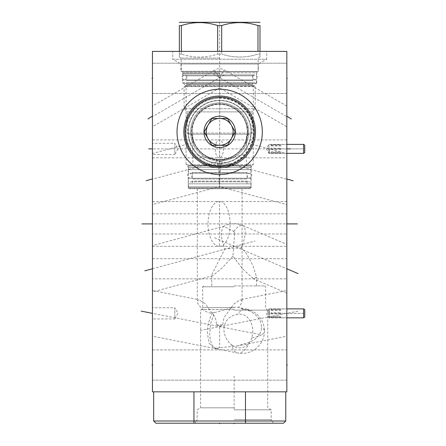 <?xml version="1.0" encoding="UTF-8"?>
<svg xmlns="http://www.w3.org/2000/svg" width="446" height="446" viewBox="0 0 446 446"><rect width="100%" height="100%" fill="white"/><g stroke="black" fill="none" stroke-linecap="round" stroke-linejoin="round"><path stroke-width="0.33" stroke-dasharray="2.23 1.67" d="M152.448 391.833L152.448 51.396L286.834 51.396L286.834 391.833L152.448 391.833M152.448 93.47L152.448 63.226L152.448 93.47L152.448 63.226L152.448 93.47L286.834 93.47L286.834 63.226L286.834 93.47L152.448 93.47M152.448 380.148L152.448 349.904L152.448 380.148L152.448 349.904L152.448 380.148L286.834 380.148L286.834 349.904L286.834 380.148L152.448 380.148M152.448 278.845L152.448 258.708L152.448 278.845L286.834 278.845L286.834 268.776L286.834 278.845M152.448 233.977L152.448 213.84L152.448 233.977L286.834 233.977L286.834 223.909L286.834 233.977M152.448 154.461L152.448 143.278L152.448 154.461L174.81 154.461L174.81 143.278L178.038 148.869L174.81 154.461L174.81 143.278L152.448 143.278M152.448 318.946L152.448 307.762L152.448 318.946L174.81 318.946L174.81 307.762L178.038 313.354L174.81 318.946L174.81 307.762L152.448 307.762M152.448 304.507L152.448 334.4L152.448 290.524L198.938 299.706L197.277 300.927C196.686 304.362 206.487 314.831 212.536 312.73C208.94 319.665 207.206 326.433 207.329 333.034L209.163 343.303L214.37 348.404L219.638 347.668L219.638 326.037L216.293 324.822C216.527 322.586 216.003 319.916 214.716 316.805L205.311 303.921L198.938 299.706M152.448 322.202L152.448 336.184L214.604 348.454M152.448 223.909L152.448 246.292L152.448 201.525L152.448 223.909L152.448 201.525L152.448 223.909L239.452 223.909M152.448 286.488L152.448 251.065L152.448 291.979L212.876 275.634L211.755 274.775L224.856 248.879C222.186 241.503 220.954 236.034 221.171 232.477L223.173 226.512L223.68 226.306L233.866 231.429L234.685 233.158L232.94 256.205L242.903 269.144L253.718 278.94L256.55 277.072L252.921 265.632L246.738 253.952L241.392 247.876L224.856 248.879M152.448 251.065L152.448 245.573L223.68 226.306M216.527 159.696L219.677 159.874C212.932 160.092 206.42 157.449 200.154 151.935C193.82 144.287 191 137.602 191.691 131.882C191.066 126.709 193.475 120.453 198.916 113.111C205.472 106.694 212.391 103.623 219.677 103.896C226.423 103.673 232.929 106.321 239.201 111.829C245.534 119.483 248.355 126.168 247.664 131.882C248.288 137.056 245.874 143.317 240.433 150.653C233.882 157.076 226.964 160.147 219.677 159.874L219.934 159.869C239.067 159.523 245.813 142.464 245.556 142.53L286.834 153.591L286.834 204.642L219.504 186.601L152.448 204.569L152.448 153.519L193.759 142.452L193.988 142.988L192.995 143.317C194.077 146.5 201.715 160.616 219.644 160.911A29.029 29.029 0 0 0 248.701 131.882A29.029 29.029 0 0 0 219.677 102.859A29.029 29.029 0 0 0 190.648 131.882A29.029 29.029 0 0 0 219.677 160.911L222.526 160.772L220.965 165.84C219.454 171.543 219.755 188.396 219.51 186.601L219.504 186.601C219.254 188.095 219.577 173.65 218.194 166.352L216.527 159.696C199.245 157.655 193.67 142.413 193.759 142.452M152.448 148.869C152.448 160.421 152.448 160.421 152.448 148.869C152.448 160.421 152.448 160.421 152.448 148.869C152.448 137.318 152.448 137.318 152.448 148.869C152.448 137.318 152.448 137.318 152.448 148.869L224.366 148.869M152.448 126.748L152.448 106.059L152.448 126.748L219.638 87.957L219.638 77.61L219.638 87.957L286.834 126.748L286.834 106.059L286.834 126.748M152.448 349.904L286.834 349.904L286.834 365.029L286.834 349.904L152.448 349.904M286.834 78.345L286.834 63.226L286.834 78.345L286.354 78.345L286.834 78.345M286.834 268.776L286.349 268.776L286.834 268.776L286.834 258.708L286.834 268.776L214.615 237.79M286.834 223.909L286.349 223.909L286.834 223.909L286.834 201.525L286.834 246.292L286.834 223.909L286.834 246.292L286.834 223.909L199.83 223.909M287.308 148.869L286.354 148.869L286.834 148.869L286.834 153.352L286.834 148.869C286.834 137.318 286.834 137.318 286.834 148.869C286.834 137.318 286.834 137.318 286.834 148.869C286.834 160.421 286.834 160.421 286.834 148.869C286.834 160.421 286.834 160.421 286.834 148.869L211.488 148.869M286.834 313.354L286.834 308.877L286.834 313.354M286.834 304.507L286.834 334.076L286.834 290.524L240.405 299.69L242.072 300.927C242.2 302.249 241.024 304.451 238.538 307.539L249.504 310.934C257.615 315.244 261.59 320.674 261.434 327.213C261.59 333.502 257.615 338.531 249.504 342.311L236.993 346.024L219.638 347.668L215.964 348.727L237.701 353.015A22.395 10.526 -78.8 0 1 231.613 344.909C219.337 334.277 222.972 318.466 234.156 315.233L237.606 314.341C243.176 313.477 247.58 316.013 250.808 321.956C253.06 327.252 253.345 332.588 251.667 337.962A22.395 7.66 0 0 0 261.434 334.874L152.448 313.354M236.993 346.024L286.834 336.184L286.834 322.202M286.834 287.993L286.834 249.554L286.834 293.145L253.718 278.94M233.776 231.429A22.395 7.493 -66.8 0 1 242.841 225.531L286.834 244.402L286.834 249.554M285.758 391.833L245.478 391.833L285.758 391.833L285.758 421.002L153.669 421.002L153.669 391.833L245.478 391.833L153.669 391.833M153.669 421.002L155.888 423.226L283.533 423.226L285.758 421.002M234.156 423.226L195.454 423.226L272.857 423.226L234.156 423.226L234.156 422.752L234.156 423.226M234.156 421.002L195.454 421.002L234.156 421.002M234.156 419.697L271.174 419.697L234.156 419.697M234.156 409.824L271.174 409.824L234.156 409.824M234.156 407.834L200.577 407.834L234.156 407.834M234.156 310.126L267.734 310.126L234.156 310.126M231.613 344.909L234.156 346.581C241.994 350.461 249.749 345.232 251.667 337.962M215.964 348.727L211.605 344.663L209.575 335.543L210.529 323.896L214.437 312.535C223.162 310.801 235.009 305.672 238.538 307.539L246.376 309.072A22.395 10.526 101.2 0 0 237.606 314.341M219.638 326.037L223.006 324.822C222.766 322.592 223.295 319.916 224.589 316.799L234.016 303.91L240.405 299.69M214.437 312.535L212.536 312.73M242.072 188.719L197.277 188.719L242.072 188.719L242.072 300.927M197.277 188.719L197.277 300.927M216.293 324.822L223.006 324.822M189.11 188.719L250.245 188.719L189.11 188.719L188.251 187.861L251.104 187.861L250.245 188.719M188.251 187.861L251.104 187.861L251.104 167.562A2.224 2.224 0 0 1 251.756 165.996L253.256 164.496L186.099 164.496L187.599 165.996A2.224 2.224 0 0 1 188.251 167.562L188.251 187.861M186.099 164.496L253.256 164.496L253.256 86.156L186.099 86.156L186.099 164.496M186.099 86.156L253.256 86.156L256.695 82.716L182.659 82.716L186.099 86.156M182.659 82.716L256.695 82.716L256.695 72.843L182.659 72.843L182.659 82.716M182.659 72.843L256.695 72.843L257.448 71.538L181.907 71.538L182.659 72.843M181.907 71.538L257.448 71.538M180.976 71.538L258.379 71.538L180.976 71.538L180.976 64.012L258.379 64.012L258.379 71.538M180.976 64.012L258.379 64.012L266.691 59.212L172.658 59.212L180.976 64.012M172.658 59.212L266.691 59.212L266.691 51.396L172.658 51.396L172.658 59.212M172.658 51.396L266.691 51.396M219.677 174.531A42.643 42.643 0 0 1 177.034 131.882A42.643 42.643 0 0 1 219.677 89.239A42.643 42.643 0 0 1 262.32 131.882A42.643 42.643 0 0 1 219.677 174.531M219.677 165.572A33.684 33.684 0 0 1 185.993 131.882A33.684 33.684 0 0 1 219.677 98.198A33.684 33.684 0 0 1 253.361 131.882A33.684 33.684 0 0 1 219.677 165.572M219.677 163.459A31.571 31.571 0 0 1 188.106 131.882A31.571 31.571 0 0 1 219.677 100.311A31.571 31.571 0 0 1 251.249 131.882A31.571 31.571 0 0 1 219.677 163.459M192.995 143.317A29.029 29.029 0 0 1 219.677 102.859A29.029 29.029 0 0 1 246.309 143.434C245.099 146.522 238.638 158.982 222.526 160.772M245.556 142.53L245.317 143.099L246.309 143.434M193.988 142.988A27.987 27.987 0 0 1 219.677 103.896A27.987 27.987 0 0 1 245.317 143.099M234.156 286.767L202.724 286.767L234.156 286.767M234.156 285.903L264.723 285.903L234.156 285.903M232.94 256.205L222.554 267.528L212.876 275.634M152.448 63.226L286.834 63.226L152.448 63.226M152.448 258.708L286.834 258.708M152.448 213.84L286.834 213.84M268.916 148.869L268.916 153.352L268.916 144.393L268.916 153.101L268.916 144.643L268.916 148.869L304.752 148.869L304.752 145.195M268.916 313.354L268.916 308.877L268.916 317.58L268.916 309.128L268.916 313.354L304.752 313.354L304.752 309.68M286.834 201.514L219.605 201.514A22.395 22.395 0 0 0 219.543 201.514L219.543 246.304A22.395 22.395 0 0 0 219.605 246.304L218.133 246.175C217.782 246.415 216.505 245.707 214.309 244.051C211.003 241.23 207.702 232.026 208.02 223.909C208.176 215.201 210.127 208.633 213.874 204.207C216.377 202.155 217.799 201.297 218.133 201.642L219.594 201.514A22.395 10.514 -90 0 1 219.605 201.514A22.395 10.514 -90 0 1 230.119 223.909A22.395 10.514 90 0 1 219.605 246.304A22.395 10.514 90 0 0 219.605 246.304L286.834 246.304M286.834 139.91L219.605 139.91A8.959 3.785 -90 0 1 219.605 139.91A8.959 8.959 0 0 0 219.555 139.91L219.599 139.91A8.959 3.785 -90 0 1 219.638 139.91L219.555 157.828A8.959 8.959 0 0 0 219.605 157.828L218.819 157.733C218.941 157.878 215.652 157.533 215.162 148.869C215.758 139.827 219.036 139.933 218.869 139.994L219.638 139.91A8.959 3.785 -90 0 1 223.39 148.869A8.959 3.785 90 0 1 219.605 157.828A8.959 3.785 90 0 0 219.605 157.828L286.834 157.828M286.834 106.059L224.082 69.832A8.959 8.959 0 0 0 214.448 70.262L219.638 77.61L214.448 70.262L152.448 106.059M219.677 96.052A35.836 35.836 0 0 1 255.513 131.882A35.836 35.836 0 0 1 219.677 167.718A35.836 35.836 0 0 1 183.841 131.882A35.836 35.836 0 0 1 219.677 96.052M219.677 97.195A34.688 34.688 0 0 1 254.365 131.882A34.688 34.688 0 0 1 219.677 166.575A34.688 34.688 0 0 1 184.99 131.882A34.688 34.688 0 0 1 219.677 97.195M191.975 131.882A27.702 27.702 0 0 0 219.677 159.584A27.702 27.702 0 0 0 247.379 131.882A27.702 27.702 0 0 1 219.677 159.584A27.702 27.702 0 0 1 191.975 131.882A27.702 27.702 0 0 1 219.677 104.186A27.702 27.702 0 0 1 247.379 131.882A27.702 27.702 0 0 1 219.677 159.584A27.702 27.702 0 0 1 191.975 131.882A27.702 27.702 0 0 0 219.677 159.584A27.702 27.702 0 0 0 247.379 131.882A27.702 27.702 0 0 0 219.677 104.186A27.702 27.702 0 0 1 247.379 131.882A27.702 27.702 0 0 0 219.677 104.186A27.702 27.702 0 0 0 191.975 131.882A27.702 27.702 0 0 1 219.677 104.186A27.702 27.702 0 0 0 191.975 131.882M188.318 131.882A31.354 31.354 0 0 1 219.677 100.528A31.354 31.354 0 0 1 251.031 131.882A31.354 31.354 0 0 1 219.677 163.242A31.354 31.354 0 0 1 188.318 131.882A31.354 31.354 0 0 0 219.677 163.242A31.354 31.354 0 0 0 251.031 131.882A31.354 31.354 0 0 0 219.677 100.528A31.354 31.354 0 0 0 188.318 131.882M192.081 131.882A27.591 27.591 0 0 1 219.677 104.292A27.591 27.591 0 0 1 247.268 131.882A27.591 27.591 0 0 1 219.677 159.478A27.591 27.591 0 0 1 192.081 131.882M204.156 131.882L208.037 125.164A13.436 13.436 0 0 0 208.037 138.606L211.917 145.324M235.193 131.882L231.312 138.606A13.436 13.436 0 0 0 231.312 125.164L227.432 118.446M256.372 79.923L182.983 79.923L256.372 79.923L256.372 83.508L182.983 83.508L182.983 79.923M186.133 79.923L253.216 79.923L186.133 79.923A0.719 0.719 0 0 1 186.852 80.642L252.503 80.642L186.852 80.642L186.852 75.803L219.677 75.803L186.852 75.803L185.954 74.906L253.395 74.906L185.954 74.906M256.372 83.508L182.983 83.508M253.216 83.508L186.133 83.508L253.216 83.508A0.719 0.719 0 0 1 252.503 82.789L186.852 82.789A0.719 0.719 0 0 1 186.133 83.508M188.429 134.252L187.281 133.103L187.281 111.89L219.677 111.89L187.281 111.89L184.126 108.735L184.126 86.585L219.677 86.585L184.126 86.585L186.406 85.27L219.677 85.27L186.406 85.27L186.852 84.495L186.852 82.789L252.503 82.789L252.503 84.495L186.852 84.495L252.503 84.495L252.949 85.27L219.677 85.27L252.949 85.27L255.224 86.585L219.677 86.585L255.224 86.585L255.224 108.735L184.126 108.735L255.224 108.735L252.074 111.89L219.677 111.89L252.074 111.89L252.074 133.103L187.281 133.103L252.074 133.103L250.925 134.252L188.429 134.252L250.925 134.252M246.482 134.252L192.873 134.252L246.482 134.252L246.482 165.572L192.873 165.572L192.873 134.252M246.482 165.572L192.873 165.572M250.959 165.572L188.39 165.572L250.959 165.572L250.959 169.653L188.39 169.653L188.39 165.572M188.39 169.653L250.959 169.653M250.925 169.653L188.429 169.653L250.925 169.653L250.925 173.238L188.429 173.238L188.429 169.653M250.925 173.238L188.429 173.238M247.77 173.238L191.579 173.238L247.77 173.238A0.719 0.719 0 0 1 247.056 172.524L192.298 172.524A0.719 0.719 0 0 1 191.579 173.238M192.298 172.524L192.298 178.974L247.056 178.974L192.298 178.974A0.719 0.719 0 0 0 191.579 178.255L247.77 178.255A0.719 0.719 0 0 0 247.056 178.974L247.056 172.524L192.298 172.524M247.77 178.255L191.579 178.255M250.925 178.255L188.429 178.255L250.925 178.255L250.925 181.84L188.429 181.84L188.429 178.255M250.925 181.84L188.429 181.84M247.77 181.84L191.579 181.84L247.77 181.84A0.719 0.719 0 0 1 247.056 181.121L192.298 181.121A0.719 0.719 0 0 1 191.579 181.84M247.056 181.121L247.056 183.847L192.298 183.847L192.298 181.121L247.056 181.121M247.056 183.847L192.298 183.847M250.959 183.847L188.39 183.847L250.959 183.847L250.959 186.857L188.39 186.857L188.39 183.847M249.816 188L250.959 186.857L188.39 186.857L189.539 188L249.816 188L189.539 188M253.216 79.923A0.719 0.719 0 0 0 252.503 80.642L252.503 75.803L219.677 75.803L252.503 75.803L253.395 74.906M219.677 74.906L182.804 74.906L219.677 74.906M219.677 71.538L181.332 71.538L219.677 71.538M219.677 58.064L181.115 58.064L219.677 58.064M257.989 51.396L257.989 25.567L259.99 25.567L259.99 54.089L257.989 54.089C245.885 58.025 233.782 58.025 221.679 54.089C233.782 58.025 245.885 58.025 257.989 54.089L259.99 54.089C259.99 58.025 259.99 58.025 259.99 54.089C259.99 58.025 259.99 58.025 259.99 54.089L259.99 51.396M257.989 25.567C245.885 21.637 233.782 21.637 221.679 25.567L221.679 54.089L219.677 54.089L221.679 54.089L221.679 51.396M221.679 25.567L217.676 25.567L217.676 54.089C205.573 58.025 193.469 58.025 181.366 54.089C193.469 58.025 205.573 58.025 217.676 54.089L219.677 54.089L217.676 54.089L217.676 51.396M181.366 25.567L179.364 25.567L179.364 54.089L181.366 54.089L181.366 25.567C193.469 21.637 205.573 21.637 217.676 25.567M259.455 22.3L179.9 22.3M181.366 51.396L181.366 54.089L179.364 54.089C179.364 58.025 179.364 58.025 179.364 54.089C179.364 58.025 179.364 58.025 179.364 54.089L179.364 51.396M255.012 79.923C258.245 78.251 258.245 76.578 255.012 74.906L184.343 74.906C187.576 76.578 187.576 78.251 184.343 79.923C181.109 78.251 181.109 76.578 184.343 74.906L255.012 74.906C251.773 76.578 251.773 78.251 255.012 79.923L184.343 79.923L255.012 79.923M249.565 178.255C252.798 176.583 252.798 174.91 249.565 173.238L189.79 173.238C193.023 174.91 193.023 176.583 189.79 178.255C186.556 176.583 186.556 174.91 189.79 173.238L249.565 173.238C246.326 174.91 246.326 176.583 249.565 178.255L189.79 178.255L249.565 178.255M304.752 152.549L304.752 148.869M303.603 144.393L303.603 153.352M271.135 148.273L271.135 148.869L271.135 148.273L280.74 148.273L280.74 149.466L271.135 149.466L271.135 148.869L271.135 149.466M269.272 148.869L269.272 153.352L269.272 148.869L303.603 148.869M271.135 145.324L280.74 145.324L280.74 144.727L271.135 144.727L271.135 145.92L271.135 144.727M271.135 153.011L280.74 153.011L280.74 152.415L271.135 152.415L271.135 153.011L271.135 152.415M271.135 148.869L280.74 148.869L280.74 149.466M280.74 148.273L280.74 148.869M280.74 153.011L280.74 152.415M271.135 151.818L280.74 151.818M280.74 145.324L280.74 144.727M271.135 145.92L280.74 145.92M304.752 317.028L304.752 313.354M303.603 308.877L303.603 317.831M271.135 312.757L271.135 313.354L271.135 312.757L280.74 312.757L280.74 313.951L271.135 313.951L271.135 313.354L271.135 313.951M269.272 313.354L269.272 308.877L269.272 317.831L269.272 313.354L303.603 313.354M271.135 309.808L280.74 309.808L280.74 309.212L271.135 309.212L271.135 310.405L271.135 309.212M271.135 317.496L280.74 317.496L280.74 316.9L271.135 316.9L271.135 317.496L271.135 316.9M271.135 313.354L280.74 313.354L280.74 313.951M280.74 312.757L280.74 313.354M280.74 317.496L280.74 316.9M271.135 316.303L280.74 316.303M280.74 309.808L280.74 309.212M271.135 310.405L280.74 310.405M152.448 365.029L152.917 365.029L152.448 365.029M152.448 78.345L152.917 78.345L152.448 78.345M152.448 268.776L255.056 241.024M243.488 154.65L152.922 179.041M224.154 75.006L152.922 116.406M219.677 422.752L219.677 423.226M234.156 409.138L234.156 376.207M216.979 423.226L188.257 423.226L216.979 423.226M198.933 423.226L202.618 423.226M208.968 423.226L200.778 423.226M203.85 423.226L201.391 423.226M226.947 423.226L228.993 423.226M247.095 423.226L248.734 423.226L247.095 423.226M250.78 423.226L242.184 423.226L250.78 423.226M219.677 51.875L219.677 50.922L219.677 51.875M219.677 83.898L219.677 116.334M274.29 51.396L280.021 51.396M272.857 51.396L281.454 51.396M286.834 364.672L286.834 365.385L286.834 364.672M286.354 365.029L286.834 365.029L286.354 365.029M286.354 313.354L287.308 313.354L286.354 313.354M298.028 311.141L200.209 330.458M286.349 179.114L195.788 154.723M286.349 116.406L211.844 73.111M219.677 22.3L219.677 188M245.478 423.226L245.478 391.833M193.949 423.226L193.949 391.833M249.504 342.311A22.395 10.526 -78.8 0 1 237.701 353.015A22.395 22.395 0 0 0 264.433 331.043A22.395 7.66 180 0 1 261.434 334.874M249.504 310.934A22.395 10.526 101.2 0 0 246.376 309.072A22.395 22.395 0 0 1 264.433 331.043A22.395 7.66 180 0 0 261.434 327.213M188.251 167.562L251.104 167.562L188.251 167.562M187.599 165.996L251.756 165.996L187.599 165.996M220.965 165.84L219.644 160.911M218.194 166.352L219.934 159.869M234.156 309.53L201.614 309.53L234.156 309.53M234.156 307.606L202.724 307.606L234.156 307.606M223.173 226.512A22.395 22.395 0 0 1 242.841 225.531A22.395 7.493 -66.8 0 1 245.211 231.697A22.395 7.493 113.2 0 1 241.392 247.876M234.685 233.158A22.395 5.123 -105.1 0 0 233.866 231.429M219.638 77.526L224.082 69.832L219.638 77.526M219.677 73.25L182.804 73.25L219.677 73.25M219.677 73.066L182.754 73.066L219.677 73.066M219.677 71.717L257.381 71.717L219.677 71.717M219.677 71.321L181.115 71.321L219.677 71.321M195.454 423.226L195.454 421.002M272.857 423.226L272.857 421.002M203.588 285.903L202.724 286.767L202.724 307.606L201.614 309.53L200.577 310.126L200.577 407.834L197.138 409.824L197.138 419.697L196.385 421.002M264.723 285.903L265.582 286.767L265.582 307.606L266.691 309.53L267.734 310.126L267.734 407.834L271.174 409.824L271.174 419.697L271.926 421.002M214.37 348.404A22.395 22.395 0 0 0 216.126 348.755M211.755 285.903L211.755 274.775M256.55 285.903L256.55 277.072M268.916 153.101L286.834 153.352L268.916 153.352L266.329 148.869L268.916 144.393L286.834 144.393L268.916 144.643M268.916 317.58L286.834 317.831L268.916 317.831L266.329 313.354L268.916 308.877L286.834 308.877L268.916 309.128M152.448 246.304L219.638 246.304M152.448 201.514L219.638 201.514M152.448 139.91L219.638 139.91M152.448 157.828L219.638 157.828M219.677 97.875C236.006 97.468 251.505 110.915 253.345 127.093C256.088 143.138 244.96 160.376 229.166 164.541L219.677 165.89C203.348 166.297 187.85 152.855 186.01 136.677C183.261 120.626 194.395 103.394 210.189 99.229L219.677 97.875M182.804 74.906L182.754 73.066L181.661 71.538M256.55 74.906L256.601 73.066L257.688 71.538M259.99 57.049L258.234 58.064L258.022 71.538M179.364 57.049L181.115 58.064L181.332 71.538"/><path stroke-width="0.67" d="M152.448 51.396L152.448 391.833L286.834 391.833L286.834 51.396L152.448 51.396M152.448 153.519L152.448 204.569M286.834 153.591L286.834 204.642M153.669 391.833L153.669 421.002L155.888 423.226L283.533 423.226L285.758 421.002L285.758 391.833M153.669 421.002L285.758 421.002M219.677 174.531A42.643 42.643 0 0 1 177.034 131.882A42.643 42.643 0 0 1 219.677 89.239A42.643 42.643 0 0 1 262.32 131.882A42.643 42.643 0 0 1 219.677 174.531M219.677 166.575A34.688 34.688 0 0 1 184.99 131.882A34.688 34.688 0 0 1 219.677 97.195A34.688 34.688 0 0 1 254.365 131.882A34.688 34.688 0 0 1 219.677 166.575M219.677 116.189A15.694 15.694 0 0 0 203.978 131.882A15.694 15.694 0 0 0 219.677 147.581A15.694 15.694 0 0 0 235.371 131.882A15.694 15.694 0 0 0 219.677 116.189M219.677 167.718A35.836 35.836 0 0 1 183.841 131.882A35.836 35.836 0 0 1 219.677 96.052A35.836 35.836 0 0 1 255.513 131.882A35.836 35.836 0 0 1 219.677 167.718M227.432 118.446L211.917 118.446L208.037 125.164A13.436 13.436 0 0 1 219.677 118.446L211.917 118.446L204.156 131.882L208.037 138.606A13.436 13.436 0 0 1 219.677 118.446A13.436 13.436 0 0 1 231.312 138.606A13.436 13.436 0 0 1 219.677 145.324L227.432 145.324L231.312 138.606A13.436 13.436 0 0 1 219.677 145.324L227.432 145.324L235.193 131.882L231.312 125.164A13.436 13.436 0 0 0 219.677 118.446L227.432 118.446L235.193 131.882M211.917 145.324L219.677 145.324L211.917 145.324L204.156 131.882M219.677 145.324A13.436 13.436 0 0 1 208.037 138.606A13.436 13.436 0 0 0 219.677 145.324M259.99 51.396L259.99 25.567C259.99 21.637 259.99 21.637 259.99 25.567C259.99 21.637 259.99 21.637 259.99 25.567L257.989 25.567L257.989 51.396M221.679 51.396L221.679 25.567C233.782 21.637 245.885 21.637 257.989 25.567M217.676 51.396L217.676 25.567L221.679 25.567M179.364 51.396L179.364 25.567C179.364 21.637 179.364 21.637 179.364 25.567C179.364 21.637 179.364 21.637 179.364 25.567L181.366 25.567C193.469 21.637 205.573 21.637 217.676 25.567M179.364 22.612L179.9 22.3L259.455 22.3L259.99 22.612M181.366 51.396L181.366 25.567M303.603 153.352L304.752 152.549L304.752 145.195L303.603 144.393L303.603 153.352L286.834 153.352M303.603 317.831L304.752 317.028L304.752 309.68L303.603 308.877L303.603 317.831L286.834 317.831M151.98 365.029L152.448 365.029L151.98 365.029M151.98 78.345L152.448 78.345L151.98 78.345M151.98 313.354L152.448 313.354L151.98 313.354M141.248 311.141L152.448 313.354M141.934 223.909L152.448 223.909M144.788 270.845L152.448 268.776M151.975 179.041L146.071 180.753M148.663 148.869L152.448 148.869M151.975 116.406L147.972 118.987M219.677 423.226L219.677 423.7M234.156 423.226L234.156 423.7L234.156 423.226M286.834 365.029L287.308 365.029L286.834 365.029M286.834 78.345L287.308 78.345L286.834 78.345M286.834 268.776L298.028 273.582M286.834 223.909L297.348 223.909M293.212 180.825L287.313 179.114M290.619 148.869L287.313 148.869M291.31 118.987L287.313 116.406M193.949 423.226L193.949 391.833M245.478 423.226L245.478 391.833M286.834 144.393L303.603 144.393M286.834 308.877L303.603 308.877"/></g></svg>
